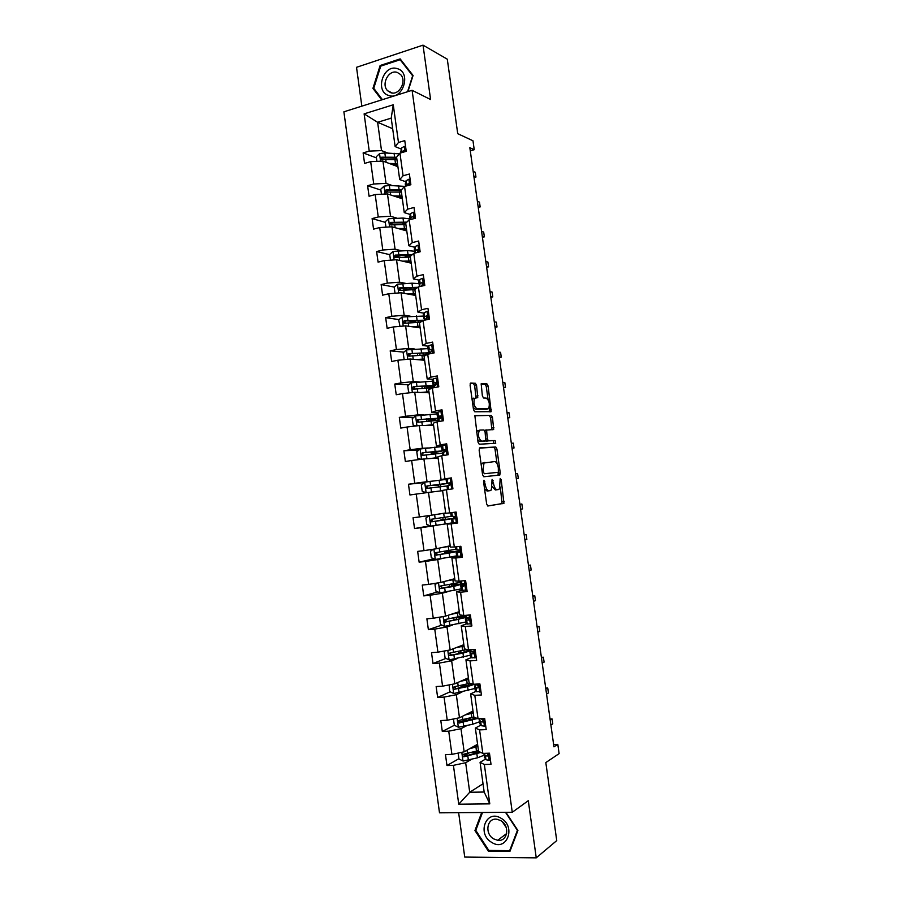 <?xml version="1.0" encoding="UTF-8"?>
<svg xmlns="http://www.w3.org/2000/svg" width="903" height="903" viewBox="0 0 903 903"><rect width="100%" height="100%" fill="white"/><g stroke="black" fill="none" stroke-linecap="round" stroke-linejoin="round"><path stroke-width="1.35" d="M483.985 480.193L483.556 481.739L486.661 504.043L487.857 506.007L503.942 503.321L501.199 479.696L500.194 478.466L499.483 488.963L497.248 489.708C495.499 489.528 494.257 487.451 493.523 483.466L492.101 479.391L491.356 490.013L489.042 490.792C487.236 490.622 485.972 488.512 485.227 484.471L483.985 480.193M458.645 812.677L464.729 857.071L536.247 857.85L556.745 840.603L545.818 762.572L559.115 753.621L557.806 744.354L553.629 744.501M536.247 857.85L528.289 800.701L512.261 812.271L412.095 90.3L430.596 99.533L423.022 45.15L356.516 67.307L361.843 106.148M423.022 45.15L447.29 59.18L457.731 133.689L472.98 140.789L474.233 149.695L469.842 147.708L553.957 746.86L557.806 744.354M476.558 385.378L475.362 383.267L470.723 383.019L470.079 385.05L473.511 409.68L474.73 411.768L491.176 411.666L488.094 385.965L486.931 383.888L481.175 383.786L482.371 395.943L483.556 398.009L486.232 398.088C489.212 400.424 490.024 403.889 488.67 408.495L477.134 408.878C474.064 406.576 473.217 403.054 474.594 398.313L477.755 397.636L476.558 385.378L474.662 385.728L473.465 383.617L470.203 383.448M479.764 447.888L479.132 450.033L482.586 474.764L483.782 476.761L499.686 475.057L500.262 472.935L496.898 448.96L495.758 446.985L479.685 447.899M478.037 442.188L474.865 415.617L491.345 415.403L492.496 417.434L493.67 429.535L486.604 430.065L487.293 438.858L488.467 440.867L495.115 440.574L495.736 443.283L479.245 444.231L478.037 442.188M401.259 149.063L395.142 146.602L391.213 118.135L393.268 104.782L398.471 142.482L404.77 140.62L406.248 151.32L399.95 153.149L403.077 175.78L409.386 174.019L410.865 184.731L404.544 186.469L407.682 209.157L414.014 207.476L415.504 218.221L409.161 219.869L412.299 242.614L418.653 241.022L420.143 251.79L413.777 253.348L416.926 276.137L423.304 274.636L424.794 285.427L418.416 286.894L421.566 309.74L427.954 308.318L429.456 319.131L423.055 320.52L426.216 343.411L432.627 342.09L434.129 352.926L427.706 354.213L430.878 377.161L437.312 375.93L438.813 386.789L432.368 387.997L435.539 410.978L441.996 409.838L443.497 420.73L437.041 421.836L440.224 444.886L446.692 443.824L448.204 454.74L441.725 455.755L444.919 478.85L451.41 477.89L452.922 488.828L446.421 489.765L449.615 512.904L456.128 512.035L457.64 522.995L451.128 523.83L454.322 547.026L460.857 546.259L462.381 557.241L455.834 557.986L459.051 581.227L465.598 580.55L467.122 591.555L460.564 592.21L463.781 615.507L470.35 614.92L471.885 625.948L465.305 626.513L468.522 649.867L475.113 649.37L476.649 660.42L470.045 660.894L473.274 684.293L479.888 683.898L481.423 694.971L474.809 695.344L478.048 718.799L484.674 718.495L486.209 729.601L479.572 729.884L482.823 753.395L489.471 753.181L491.018 764.31L484.347 764.491L489.787 803.862L458.747 804.201L453.419 765.338L446.962 765.518L445.461 754.592L451.918 754.377L448.735 731.17L442.301 731.441L440.799 720.538L447.233 720.233L444.062 697.082L437.639 697.443L436.149 686.551L442.56 686.167L439.4 663.062L433 663.513L431.51 652.655L437.91 652.169L434.749 629.109L428.372 629.662L426.882 618.826L433.259 618.25L430.099 595.246L423.744 595.878L422.265 585.065L428.62 584.399L425.471 561.452L419.127 562.174L417.66 551.383L423.992 550.638L420.854 527.724L414.533 528.537L413.055 517.78L419.376 516.934L416.238 494.076L409.939 494.979L408.472 484.245L414.759 483.308L411.644 460.507L405.357 461.501L403.889 450.789L410.165 449.762L407.05 427.006L400.785 428.09L399.318 417.4L405.582 416.283L402.467 393.584L396.225 394.746L394.758 384.08L401 382.883L397.896 360.229L391.665 361.482L390.209 350.838L396.428 349.551L393.336 326.954L387.127 328.297L385.671 317.675L391.868 316.298L388.787 293.746L382.59 295.179L381.145 284.569L387.331 283.113L384.238 260.606L378.075 262.13L376.63 251.553L382.793 250.007L379.711 227.545L373.56 229.148L372.115 218.594L378.255 216.968L375.185 194.563L369.056 196.244L367.611 185.713L373.74 183.998L370.681 161.637L364.564 163.409L363.13 152.9L369.237 151.106L364.123 113.868L393.268 104.782M395.142 146.602L398.471 142.482M512.261 812.271L439.501 812.824L343.885 111.814L412.095 90.3M392.195 185.51L386.021 183.388L382.951 161.106L397.918 166.694M382.951 161.106L370.681 161.637M386.021 183.388L373.74 183.998M405.774 181.74L399.69 179.584L396.598 157.167L399.95 153.149M399.69 179.584L403.077 175.78M396.677 218.063L390.536 216.246L387.466 193.919L402.343 198.784M387.466 193.919L375.185 194.563M390.536 216.246L378.255 216.968M410.301 214.485L404.251 212.623L401.146 190.161L404.544 186.469M404.251 212.623L407.682 209.157M401.169 250.695L395.062 249.172L391.981 226.8L406.779 230.942M391.981 226.8L379.711 227.545M395.062 249.172L382.793 250.007M414.838 247.298L408.822 245.74L405.707 223.233L409.161 219.869M408.822 245.74L412.299 242.614M405.673 283.395L399.6 282.176L396.519 259.748L411.215 263.168M396.519 259.748L384.238 260.606M399.6 282.176L387.331 283.113M419.376 280.19L413.393 278.937L410.278 256.373L413.777 253.348M413.393 278.937L416.926 276.137M410.176 316.163L404.149 315.249L401.056 292.764L415.673 295.462M401.056 292.764L388.787 293.746M404.149 315.249L391.868 316.298M423.925 313.138L417.987 312.201L414.861 289.581L418.416 286.894M417.987 312.201L421.566 309.74M414.703 348.998L408.698 348.389L405.605 325.859L420.143 327.834M405.605 325.859L393.336 326.954M408.698 348.389L396.428 349.551M428.485 346.176L422.581 345.533L419.455 322.868L423.055 320.52M422.581 345.533L426.216 343.411M419.229 381.913L413.269 381.608L410.165 359.022L424.613 360.263M410.165 359.022L397.896 360.229M413.269 381.608L401 382.883M433.056 379.271L427.187 378.944L424.06 356.233L427.706 354.213M427.187 378.944L430.878 377.161M423.778 414.895L417.841 414.895L414.737 392.263L429.094 392.76M414.737 392.263L402.467 393.584M417.841 414.895L405.582 416.283M437.639 412.445L431.803 412.423L428.665 389.667L432.368 387.997M431.803 412.423L435.539 410.978M428.327 447.944L422.423 448.249L419.308 425.573L433.587 425.336M419.308 425.573L407.05 427.006M422.423 448.249L410.165 449.762M442.233 445.687L436.431 445.98L433.293 423.168L437.041 421.836M436.431 445.98L440.224 444.886M432.887 481.073L427.029 481.683L423.902 458.961L438.09 457.979M423.902 458.961L411.644 460.507M427.029 481.683L414.759 483.308M446.838 479.008L441.07 479.606L437.921 456.749L441.725 455.755M441.07 479.606L444.919 478.85M445.676 512.96L431.634 515.195L428.496 492.417L442.605 490.69M428.496 492.417L416.238 494.076M431.634 515.195L419.376 516.934M449.615 512.904L445.721 513.31L442.56 490.397L446.421 489.765M450.202 545.784L436.251 548.776L433.113 525.941L438.914 524.925M433.113 525.941L420.854 527.724M436.251 548.776L423.992 550.638M454.322 547.026L450.383 547.094L447.211 524.135L451.128 523.83M452.934 523.119L447.211 524.135M454.74 578.688L440.867 582.424L437.729 559.555L443.497 558.212M437.729 559.555L425.471 561.452M440.867 582.424L428.62 584.399M459.051 581.227L455.056 580.945L451.884 557.93L455.834 557.986M457.55 556.598L451.884 557.93M459.288 611.658L445.506 616.151L442.357 593.226L448.091 591.578M442.357 593.226L430.099 595.246M445.506 616.151L433.259 618.25M463.781 615.507L459.729 614.875L456.546 591.804L460.564 592.21M462.189 590.167L456.546 591.804M463.849 644.697L450.157 649.957L446.996 626.975L452.696 625.011M446.996 626.975L434.749 629.109M450.157 649.957L437.91 652.169M468.522 649.867L464.424 648.873L461.23 625.756L465.305 626.513M466.84 623.792L461.23 625.756M468.409 677.814L454.807 683.831L451.647 660.804L457.313 658.524M451.647 660.804L439.4 663.062M454.807 683.831L442.56 686.167M473.274 684.293L469.12 682.95L465.925 659.788L470.045 660.894M471.49 657.508L465.925 659.788M472.991 711L459.48 717.783L456.308 694.712L461.93 692.104M456.308 694.712L444.062 697.082M459.48 717.783L447.233 720.233M478.048 718.799L473.838 717.106L470.632 693.888L474.809 695.344M476.163 691.28L470.632 693.888M477.574 744.253L464.153 751.815L460.981 728.687L466.569 725.764M460.981 728.687L448.735 731.17M464.153 751.815L451.918 754.377M482.823 753.395L478.556 751.341L475.35 728.066L479.572 729.884M480.836 725.143L475.35 728.066M483.026 783.781L469.718 792.258L465.655 762.73L471.208 759.502M465.655 762.73L453.419 765.338M458.747 804.201L469.718 792.258L484.166 792.033L480.069 762.324L484.347 764.491M470.271 150.812L474.233 149.695M391.213 118.135L377.623 122.289L381.517 150.609L387.726 153.013M392.681 128.723L377.623 122.289L364.123 113.868M485.521 759.073L480.069 762.324M484.166 792.033L489.787 803.862M381.517 150.609L369.237 151.106M468.476 753.271L464.266 755.664M458.916 758.712L446.962 765.518M467.37 718.653L460.237 722.287M454.367 725.278L442.301 731.441M465.451 684.869L457.776 688.334M450.123 691.8L437.639 697.443M460.981 652.463L457.336 653.896M445.924 658.411L433 663.513M441.815 625.102L428.372 629.662M437.786 591.894L423.744 595.878M433.88 558.799L419.127 562.174M430.121 525.806L414.533 528.537M424.241 482.574L408.472 484.245M418.981 449.965L403.889 450.789M413.856 417.344L399.318 417.4M408.845 384.734L394.758 384.08M419.805 353.66L416.317 353.321M403.912 352.147L390.209 350.838M415.436 321.942L407.456 320.802M399.047 319.594L385.671 317.675M412.344 287.741L408.63 289.818L400.639 288.305M394.239 287.075L381.145 284.569M400.435 257.22L395.627 256.068M389.735 254.669L376.63 251.553M393.302 224.621L390.965 223.955M385.299 222.341L372.115 218.594M387.173 192.158L386.54 191.955M380.863 190.082L367.611 185.713M376.449 157.89L363.13 152.9M481.694 812.508L474.944 830.523L488.399 851.224L509.924 851.394L517.916 830.512L505.906 812.316M407.908 91.621L413.077 75.48L400.164 58.898L380.129 65.513L372.928 88.392L381.709 99.883M484.55 488.907L487.123 491.063L489.042 490.792M490.374 490.611L487.123 491.063M492.395 486.807L495.352 489.968L497.248 489.708M498.546 489.528L495.352 489.968M487.665 505.985L502.057 503.581L500.307 487.044M497.034 463.623L495.025 449.254L493.885 447.278L479.403 448.102M498.016 475.238L498.253 472.325M483.534 472.325L484.369 473.725L498.343 472.303L498.332 467.867C497.609 463.928 496.379 461.839 494.641 461.58L484.019 462.991L483.116 469.3L483.534 472.325L482.27 472.517M498.343 472.303L484.369 473.725M484.911 462.392L482.112 463.273L481.265 465.293M474.786 415.741L491.345 415.403M491.853 429.749L490.622 417.75L489.471 415.73M486.006 430.167L484.618 430.528M485.893 440.641L495.115 440.574M493.93 443.497L493.241 440.867M480.136 430.054L479.2 430.584C477.766 435.415 478.59 438.948 481.683 441.172L485.78 440.811L485.092 431.995L483.906 429.963L480.136 430.054M479.854 430.11L477.292 430.9L476.66 432.3M477.698 439.693L479.775 441.488L481.683 441.172M483.636 441.296L479.775 441.488M475.983 397.794L474.662 385.728M473.691 398.121L472.145 399.826M473.206 407.434L475.238 409.217L477.134 408.878M486.232 409.251L475.238 409.217M488.105 399.702L486.22 386.303L485.069 384.238L481.039 384.023M489.403 411.847L489.178 407.445M476.028 829.755L474.944 830.523M489.415 850.445L488.399 851.224M374.339 89.058L372.928 88.392M381.1 66.009L380.129 65.513M458.148 753.079L458.961 758.983L463.081 761.037L477.416 757.843L484.155 755.201M478.229 752.56L472.912 752.097M469.718 748.677L477.89 746.499M471.976 747.413L477.777 745.731M478.455 750.585L463.724 754.208C462.291 754.987 462.302 755.856 463.747 756.793L480.881 752.459M479.786 751.928L465.463 756.014L463.882 754.615M476.084 745.946L474.797 746.668M474.696 745.878L477.055 745.991M490.352 759.513L489.076 760.281L485.961 759.739L484.426 757.098M489.076 760.281L490.34 759.468M550.198 720.03L552.072 718.912L552.771 723.867L550.886 725.007M484.471 757.436L483.906 753.362L485.385 755.585L487.146 756.093C488.32 755.472 488.297 754.615 487.056 753.531L485.645 753.305M488.049 754.942L487.089 753.542M552.072 718.912L550.051 719.002M453.464 718.991L454.322 725.256L458.442 727.254L472.777 724.217L479.549 721.79M472.009 719.556L467.709 718.777M465.079 714.973L473.262 712.93M467.348 713.833L473.172 712.275M473.827 717.016L459.074 720.425C457.663 721.181 457.652 722.039 459.04 722.998L477.348 718.517M476.152 718.043L460.823 722.31L459.255 720.865M469.063 712.975L470.677 713.009M449.163 684.914L449.705 691.608L453.814 693.538L474.944 688.458M464.943 686.686L463.216 686.133M460.451 681.336L468.634 679.44M462.731 680.331L468.567 678.887M470.102 683.266L454.446 686.709C453.058 687.443 453.024 688.289 454.344 689.271L467.596 686.573L474.741 684.203M472.608 684.079L456.207 688.673L454.638 687.183M485.633 725.436L484.358 726.125L481.254 725.707L479.775 723.438M484.358 726.125L485.622 725.301M545.841 689.034L547.737 688.03L548.426 692.973L546.541 693.989M479.561 718.732L479.245 719.635L480.689 721.576L482.439 721.982C483.59 721.373 483.579 720.526 482.394 719.431L480.136 718.709M483.331 720.933L482.112 719.364M547.737 688.03L545.717 688.142M480.938 691.427L476.57 691.766L475.136 689.858M479.651 692.059L480.904 691.213M541.495 658.095L543.403 657.203L544.091 662.136L542.195 663.05M475.497 684.858L474.696 686.156L475.994 687.635L477.732 687.939C478.872 687.341 478.872 686.494 477.743 685.411L474.899 684.192M478.613 687.002L477.371 685.332M543.403 657.203L541.394 657.339M491.842 842.476C506.775 852.172 516.55 826.629 501.018 818.231C486.04 808.795 476.57 834.067 491.842 842.476M493.783 838.932L497.666 840.298C507.678 842.081 510.251 825.624 500.725 820.601L497.158 819.303C487.01 817.238 484.189 833.774 493.783 838.932M505.488 812.328L517.408 830.376L509.676 850.603L488.828 850.445L475.791 830.388L482.495 812.497M510.466 849.983L509.676 850.603M502.294 821.707L506.233 827.554M388.787 95.492C402.761 100.651 411.836 72.33 397.309 68.651C383.278 63.763 374.497 91.722 388.787 95.492M390.773 92.704C399.182 95.91 407.23 80.898 400.481 74.452L397.218 72.409C388.662 69.283 380.818 84.476 387.669 90.774L390.773 92.704M382.432 99.657L373.752 88.302L380.727 66.133L400.142 59.722L412.648 75.796L407.546 91.734M401.293 60.343L400.142 59.722M445.269 650.837L444.208 651.571L445.1 658.027L449.186 659.901L470.35 655.206M458.431 651.424L458.724 653.558M455.834 647.778L464.029 646.017M458.126 646.898L463.961 645.566M466.919 649.471L449.818 653.072C448.452 653.772 448.407 654.619 449.66 655.612L462.979 653.106L470.531 650.77M465.338 649.9L468.262 650.453C468.397 651.131 466.185 651.966 461.591 652.993L451.59 655.104L450.044 653.569M476.242 657.508L471.885 657.892L470.508 656.357M474.944 658.05L476.197 657.192M471.321 651.3L469.978 652.474L473.037 653.975C474.154 653.388 474.177 652.553 473.104 651.469L470.96 651.165L469.583 649.788M537.161 627.213L539.08 626.434L539.768 631.366L537.861 632.156M473.894 653.14L472.743 652.068L474.075 650.995M539.08 626.434L537.071 626.603M441.319 616.873L439.614 618.081L440.495 624.515L444.581 626.343L465.767 622.009M451.218 614.288L459.424 612.674M453.532 613.532L459.379 612.324M464.853 615.428L445.213 619.514C443.87 620.192 443.791 621.027 444.987 622.032L466.332 617.404M465.406 616.749L459.706 616.794M459.65 619.086L459.39 617.178L463.702 617.471L456.997 619.661L446.985 621.614L445.45 620.022M459.39 617.178L457.336 617.268M471.558 623.646L467.223 624.086L465.892 622.912M470.26 624.131L471.513 623.251M468.318 617.539L465.35 619.006L466.659 619.977L468.352 620.09L468.465 617.596L466.298 617.381L464.977 616.275M532.838 596.398L534.768 595.732L535.456 600.653L533.526 601.33M469.176 619.368L468.115 618.6L469.47 617.72M534.768 595.732L532.77 595.924M437.312 582.999L435.032 584.659L435.912 591.081L439.975 592.842L461.196 588.891M446.624 580.877L454.841 579.399M448.949 580.245L454.807 579.162M460.282 582.322L440.608 586.024C439.287 586.679 439.197 587.514 440.337 588.519L453.78 586.386L461.884 584.173L452.505 584.399M455.078 585.878L454.886 584.512L459.164 584.557L442.391 588.192L440.878 586.544M453.374 583.823L452.459 584.083M454.886 584.512L449.446 584.534M466.896 589.873L462.562 590.359L461.286 589.557M465.576 590.28L466.828 589.388M464.334 584.297L460.733 585.607L461.997 586.261L463.679 586.273L463.837 583.801L460.372 582.932M528.515 565.65L530.467 565.097L531.156 570.007L529.203 570.572M464.435 585.686L463.499 585.212L464.492 584.636M530.467 565.097L528.469 565.312M450.507 552.749L450.383 551.914L444.784 552.343L447.177 551.71L447.595 550.774M449.965 550.39L449.547 551.44L447.47 551.959L457.358 551.338L449.197 553.121L449.75 557.174L456.625 555.853M433.259 549.227L430.449 551.315L431.329 557.727L435.381 559.431L449.75 557.174M442.03 547.534L450.258 546.202M444.366 547.037L450.236 546.055M450.383 551.914L454.627 551.722L437.808 554.848L436.318 553.11M455.722 549.295L436.014 552.602C434.715 553.246 434.603 554.07 435.697 555.085L449.197 553.121M462.234 556.169L456.681 556.259M460.914 556.508L462.155 555.593M459.898 551.259L456.207 552.309L459.017 552.534L459.209 550.085L455.778 549.656M524.203 534.96L526.167 534.52L526.855 539.418L524.903 539.87M459.683 552.094L458.893 551.891L459.887 551.485M526.167 534.52L524.18 534.757M445.947 519.688L440.337 520.026L442.933 519.485L442.955 517.588M445.303 517.238L445.303 519.169L443.023 519.654L452.821 518.57L444.615 519.947L445.179 523.977L452.076 522.871M429.162 515.545L425.889 518.04L426.758 524.44L430.81 526.088L445.179 523.977M437.447 514.27L445.687 513.073M439.806 513.886L445.687 513.028M445.901 519.383L433.226 521.573L432.424 521.482L431.803 519.722M451.173 516.324L431.431 519.259L431.07 521.72L431.781 521.821L444.615 519.947M457.584 522.532L452.098 523.074L451.545 519.022L454.367 518.875L454.604 516.437L451.184 516.448M456.252 522.803L457.494 521.878M456.207 512.599L455.135 512.17M519.902 504.325L521.878 503.998L522.566 508.886L520.591 509.224M455.056 518.356L451.545 519.022M521.878 503.998L519.902 504.258M438.711 487.01L437.989 485.069L435.551 485.317L441.048 484.166M426.069 492.745L422.198 491.221L421.329 484.843L424.771 482.157L439.151 480.261L439.705 484.29L447.967 483.353L438.237 484.945L440.348 484.73L441.07 486.706M436.713 491.413L434.343 491.706M439.151 480.261L446.071 479.437M439.705 484.29L426.859 485.983L426.453 488.421L446.974 485.972M426.453 488.421L427.808 488.263C426.769 487.214 426.938 486.401 428.315 485.825L441.082 484.437M451.556 478.974L450.112 478.421L446.059 479.29M450.112 478.421L451.466 478.308M451.861 488.974L452.832 488.23M447.482 489.607L446.962 485.848L449.728 485.283L449.987 482.857L446.613 483.297L450.123 482.958M516.313 478.703L518.288 478.421L516.302 478.646M518.288 478.421L517.6 473.544L515.613 473.759M432.165 458.385L438.057 457.719M429.783 458.555L438.034 457.584M420.945 459.334L417.649 458.069L416.78 451.703L420.211 448.983L441.544 446.624M434.343 452.617L443.452 450.732L422.299 452.787L421.848 455.202L422.649 455.338L442.447 453.137M434.366 452.809L435.935 452.708L436.634 453.667M434.264 453.938L433.575 453.08L431.126 453.148L436.612 452.053L436.51 451.252M421.848 455.202L423.214 455.112C422.22 454.062 422.401 453.261 423.755 452.696L440.743 451.105L436.612 452.053M446.917 445.427L445.484 444.886L441.488 446.229M445.484 444.886L446.838 444.852M442.402 452.798L445.089 451.76L445.393 449.355L442.098 450.145L445.913 450.134M445.834 449.92L444.795 449.818L445.472 449.423M512.046 448.317L514.021 448.012L512.024 448.136M514.021 448.012L513.333 443.147L511.335 443.249M427.627 425.437L433.53 424.884M425.234 425.471L433.496 424.647M415.786 425.99L413.111 424.997L412.242 418.653L415.662 415.877L437.018 413.89M429.907 420.471L438.96 418.179L417.739 419.658L417.265 422.051L418.089 422.209L437.921 420.392M429.952 420.775L431.589 420.764M427.39 421.182L432.165 419.737L431.973 418.416M417.265 422.051L418.631 422.04C417.683 420.979 417.875 420.177 419.218 419.647L436.239 418.552L432.165 419.737M442.289 411.949L440.856 411.429L437.944 412.163L436.939 413.258M440.856 411.429L442.222 411.463M437.842 419.805L440.472 418.326L440.799 415.922L438.508 416.215L437.47 417.152L441.285 417.412M441.33 417.051L440.224 416.791L440.991 416.102M507.791 417.999L509.755 417.66L507.746 417.671M509.755 417.66L509.078 412.806L507.057 412.795M423.089 392.557L429.004 392.116M420.685 392.466L428.959 391.778M410.583 392.715L408.585 392.004L407.716 385.66L411.125 382.838L432.514 381.213M434.332 385.446L413.202 386.608L412.682 388.967L413.551 389.148L433.406 387.703M433.654 386.247L427.819 387.827M425.392 388.019L427.717 387.489L427.458 385.637M412.682 388.967L414.059 389.024L414.68 386.665L431.758 386.055L427.717 387.489M437.673 378.549L436.239 378.052L433.35 378.899L432.39 380.344M436.239 378.052L437.616 378.154M433.293 386.879L435.856 384.949L436.217 382.567L433.914 382.951L432.921 384.193L436.217 384.768M436.6 384.238L435.675 383.831L436.476 382.838M503.535 387.737L505.499 387.376L503.479 387.274M505.499 387.376L504.822 382.533L502.79 382.409M418.574 359.744L424.5 359.428M416.148 359.541L424.433 358.988M405.323 359.507L404.059 359.067L403.189 352.746L406.598 349.879L428.011 348.614M429.388 352.757L408.664 353.626L408.122 355.963L409.014 356.154L426.385 354.947M409.488 356.087L410.154 353.762L420.256 353.062C424.895 352.791 427.243 352.983 427.288 353.637L424.512 354.969M433.056 345.217L431.634 344.743L428.767 345.714L427.853 347.508M431.634 344.743L433.022 344.912M428.733 353.829L431.262 351.651L431.645 349.28L429.32 349.743L428.383 351.301L430.054 352.046M431.668 351.414L431.126 350.951L431.939 349.642M499.303 357.532L501.255 357.159L499.212 356.945M501.255 357.159L500.578 352.317L498.535 352.091M414.059 327.01L419.997 326.796M411.633 326.672L419.918 326.254M399.995 326.355L398.686 319.899L402.083 316.987L423.518 316.084M414.319 320.452L412.976 321.366M425.223 320.057L425.099 319.165L424.591 320.193L404.138 320.712L403.573 323.037L404.488 323.24L420.38 322.269M404.883 323.172L405.639 320.926L422.536 320.858M428.462 311.953L427.04 311.501L424.196 312.596L423.326 314.741M427.04 311.501L428.428 311.738M425.099 319.165L426.667 318.432L427.074 316.061L424.749 316.626L423.902 318.341L425.02 319.335M426.679 318.42L427.401 316.513M495.07 327.394L497.022 326.988L494.968 326.672M497.022 326.988L496.345 322.157L494.28 321.818M409.567 294.333L415.504 294.243M407.118 293.881L415.414 293.599M395.029 293.249L394.182 287.131L397.568 284.174L411.971 283.181L419.037 283.621M417.897 287.289L399.623 287.865L399.036 290.179L399.973 290.394L414.872 289.626M412.795 294.22L411.339 294.66M400.3 290.337L401.135 288.159L416.893 288.057M423.868 278.767L422.457 278.338L419.624 279.546L418.811 282.041M422.457 278.338L423.857 278.643M420.403 286.443L422.085 285.269L422.514 282.921L421.735 282.729L420.188 283.565L419.331 285.732L419.963 286.544M422.107 285.269L422.852 283.463M490.848 297.313L492.79 296.884L490.724 296.455M492.79 296.884L492.112 292.064L490.047 291.613M405.075 261.735L411.023 261.757M402.614 261.159L410.921 261.012M390.491 260.166L389.701 254.42L393.065 251.418L407.479 250.582L414.556 251.237M409.556 255.267L404.634 257.129M412.253 254.669L395.119 255.097L394.498 257.389L395.469 257.615L410.38 257.05M408.167 261.667L409.386 261.96M410.165 261.701L408.043 262.401M395.74 257.569L396.643 255.459L411.35 255.447M419.297 245.661L417.886 245.244L415.075 246.575L414.308 249.409M417.886 245.244L419.285 245.616M416.373 252.716L417.513 252.197L417.954 249.849L417.163 249.657L415.628 250.582L414.816 253.1M486.627 267.288L488.568 266.837L486.491 266.295M488.568 266.837L487.891 262.028L485.814 261.475M417.762 252.061L418.315 250.481M400.593 229.204L406.553 229.339M398.121 228.515L406.44 228.504M385.953 227.161L385.22 221.788L388.583 218.74L402.998 218.052L410.097 218.91M405.853 223.086L401.959 224.52M406.847 222.127L390.627 222.398L389.983 224.666L390.976 224.903L405.887 224.542M406.102 230.75L406.576 229.486M403.235 229.193L404.499 230.242M405.955 229.723L404.397 230.276M391.326 225.005L392.15 222.838L406.011 222.939M414.725 212.623L413.314 212.228L410.526 213.672L409.815 216.855M482.416 237.32L484.358 236.846L482.258 236.202M484.358 236.846L483.681 232.048L481.592 231.382M413.484 218.752L413.416 216.844L412.603 216.652L411.079 217.679L410.56 219.508M413.427 218.763L413.777 217.589M396.124 196.752L402.095 196.989M393.629 195.928L401.959 196.053M381.438 194.235L380.75 189.224L384.102 186.131L389.328 185.465L404.894 186.379M401.304 191.301L399.453 192.034M401.621 189.653L386.145 189.765L385.479 192.023L401.417 192.102M401.654 198.558L402.185 197.622M400.187 196.809L398.787 197.622M397.128 197.08L397.783 196.764M401.564 197.87L400.639 198.231M386.777 192.373L387.68 190.273L401.203 190.567M410.165 179.652L408.766 179.279L405.989 180.837L405.323 184.37M478.218 207.419L480.159 206.922L478.048 206.166M480.159 206.922L479.482 202.125L477.371 201.358M409.194 185.194L408.054 183.715L406.26 186.007M391.665 164.357L397.636 164.707M389.159 163.42L397.501 163.68M376.923 161.366L376.291 156.738L379.632 153.589L384.847 152.934L399.374 153.837M396.609 157.246L381.664 157.201L380.987 159.447L396.959 159.741M397.23 166.434L397.794 165.825M397.117 164.628L394.95 165.588M393.494 165.046L394.927 164.436M382.24 159.797L383.211 157.788L396.756 158.296M405.616 146.76L404.217 146.399L401.474 148.081L400.853 151.952M474.03 177.575L475.96 177.044L473.838 176.187M475.96 177.044L475.283 172.27L473.161 171.389M404.679 151.772L403.506 150.857L401.914 152.573M483.963 484.651L485.227 484.471M491.898 480.814L493.128 480.633M492.293 483.647L493.523 483.466M500.002 479.877L501.199 479.696M502.35 501.583L504.224 501.323M501.775 503.75L503.66 503.502M483.556 481.773L484.821 481.592M493.885 447.278L495.758 446.985M495.025 449.254L496.898 448.96M498.377 473.217L500.262 472.935M481.841 469.481L483.116 469.3M490.622 417.75L492.496 417.434M492.056 427.977L493.918 427.661M485.046 430.189L486.83 429.896M485.114 432.165L486.333 431.961M486.074 439.05L487.293 438.858M486.582 441.172L488.467 440.867M483.545 441.307L485.442 441.003M476.118 396.135L478.014 395.796M485.882 409.319L487.755 408.991M485.069 384.238L486.931 383.888M486.22 386.303L488.094 385.965M489.561 410.154L491.424 409.838M473.465 383.617L475.362 383.267M461.794 752.312L462.979 760.992M476.852 753.734L477.416 757.843M478.059 752.549L477.811 750.788M474.752 752.38L474.651 751.635M477.145 745.957L476.965 744.603M475.926 747.052L476.491 751.149M467.833 756.127L468.397 760.247M467.009 750.201L467.472 753.531M465.463 756.014L464.074 756.804M489.166 760.224L488.196 753.215M484.561 757.617L483.997 753.508M487.168 756.082L487.891 755.653M485.961 759.739L485.385 755.585M457.11 718.257L458.34 727.197M472.213 720.12L472.777 724.217M473.454 719.127L473.183 717.196M470.226 719.499L470.011 717.998M472.529 712.478L472.371 711.316M471.298 713.449L471.863 717.535M463.183 722.366L463.747 726.475M462.359 716.339L462.821 719.77M460.823 722.31L459.435 723.021M452.448 684.282L453.712 693.493M467.596 686.573L468.149 690.66M468.838 685.704L468.555 683.684M465.677 686.517L465.395 684.429M467.923 679.079L467.788 678.085M466.67 679.925L467.235 684M458.543 688.673L459.108 692.77M457.708 682.555L458.193 686.077M456.207 688.673L454.796 689.305M484.448 726.068L483.41 718.551M479.899 723.901L479.335 719.793M481.254 725.707L480.689 721.576M483.105 721.621L482.439 721.982M479.741 691.991L478.624 683.966M475.26 690.242L474.696 686.156M477.755 687.928L478.319 687.668M475.644 685.027L475.52 684.158M476.57 691.766L475.994 687.635M447.786 650.386L449.084 659.856M462.979 653.106L463.544 657.181M464.244 652.361L463.95 650.239M461.072 653.095L460.778 650.928M463.329 645.747L463.216 644.945M462.065 646.458L462.618 650.532M453.927 655.047L454.48 659.134M453.069 648.839L453.566 652.463M451.59 655.104L450.179 655.657M475.034 657.994L473.861 649.46M470.621 656.662L470.057 652.576M470.96 651.165L470.756 649.697M471.885 657.892L471.321 653.761M443.136 616.557L444.479 626.298M458.374 619.706L458.938 623.77M456.478 619.763L456.173 617.505M458.747 612.482L458.656 611.862M457.46 613.081L458.024 617.144M449.31 621.501L449.863 625.576M448.441 615.203L448.949 618.916M446.985 621.614L445.563 622.088M470.35 624.063L469.097 615.033M465.079 616.512L464.921 615.406M465.993 623.16L465.429 619.086M466.298 617.381L466.004 615.304M467.223 624.086L466.659 619.977M438.508 582.807L439.874 592.808M453.78 586.386L454.333 590.438M462.754 583.71L462.878 584.647M451.895 586.487L451.658 584.749M452.866 579.771L453.43 583.823M444.705 588.022L445.258 592.097M443.824 581.634L444.344 585.449M442.391 588.192L440.957 588.598M465.666 590.223L464.345 580.674M460.462 583.09L460.18 581.114M461.377 589.727L460.812 585.663M461.636 583.665L461.275 581.001M462.562 590.359L461.997 586.261M449.547 551.44L447.177 551.71M433.88 549.137L435.28 559.386M458.092 549.995L458.318 551.575M447.324 553.291L447.177 552.23M448.283 546.529L448.836 550.57M440.111 554.623L440.664 558.686M439.219 548.132L439.75 552.06M437.808 554.848L436.363 555.176M460.993 556.44L459.616 546.405M455.857 549.746L455.462 546.891M456.771 556.372L456.207 552.309M456.997 550.029L456.546 546.766M457.911 556.711L457.347 552.613M445.111 519.281L442.741 519.586M429.264 515.534L430.708 526.043M453.441 516.358L453.757 518.57M443.712 513.356L444.265 517.396M435.517 521.291L436.081 525.343M434.614 514.721L435.167 518.728M433.226 521.573L431.781 521.821M456.342 522.735L454.886 512.204M451.263 516.471L450.744 512.757M452.166 523.085L451.613 519.033M452.358 516.471L451.827 512.611M453.272 523.13L452.708 519.044M424.681 482.225L426.126 492.733M440.054 486.83L440.608 490.86M448.859 483.116L449.163 485.362M430.945 488.038L431.499 492.045M430.042 481.434L430.596 485.475M428.315 485.825L426.859 485.983M440.348 484.73L437.989 485.069M451.681 489.008L450.213 478.455M446.669 483.274L446.116 479.233M447.549 489.595L447.03 485.825M447.73 482.981L447.166 478.906M448.622 489.449L448.08 485.554M420.132 449.051L421.532 459.255M435.494 453.791L436.059 457.821M444.31 450.258L444.536 451.872M433.44 452.606L433.305 451.602M434.591 447.233L435.144 451.252M426.385 454.852L426.916 458.747M425.471 448.26L426.035 452.301M423.755 452.696L422.299 452.787M435.935 452.708L433.575 453.08M446.962 454.931L445.585 444.931M442.098 450.145L441.544 446.116M442.854 455.586L442.447 452.685M443.113 449.559L442.549 445.495M443.926 455.417L443.463 452.132M415.583 415.944L416.938 425.855M430.957 420.832L431.51 424.839M439.784 417.468L439.919 418.439M429.004 420.38L428.767 418.699M430.054 414.285L430.607 418.292M421.825 421.735L422.344 425.527M420.922 415.166L421.475 419.195M419.218 419.647L417.739 419.658M442.267 420.933L440.957 411.463M437.537 417.084L436.973 413.066M438.158 421.645L437.887 419.624M438.508 416.215L437.944 412.163M439.23 421.464L438.858 418.778M411.046 382.917L412.355 392.523M426.419 387.929L426.972 391.936M428.44 392.737L428.349 392.15M424.557 388.087L424.241 385.863M425.516 381.405L426.069 385.4M417.276 388.696L417.784 392.376M416.385 382.138L416.938 386.157M414.68 386.665L413.202 386.608M437.583 387.015L436.341 378.086M432.977 384.102L432.424 380.084M433.485 387.782L433.327 386.631M433.914 382.951L433.35 378.899M434.557 387.579L434.264 385.502M406.508 349.958L407.795 359.259M421.893 355.105L422.446 359.101M423.947 360.207L423.846 359.428M420.03 355.229L419.726 353.096M423.236 355.026L422.943 352.938M420.99 348.592L421.543 352.588M412.75 355.726L413.235 359.292M411.847 349.179L412.4 353.197M410.154 353.762L408.664 353.626M432.898 353.175L431.736 344.777M428.428 351.188L427.875 347.181M429.32 349.743L428.767 345.714M429.884 353.784L429.681 352.294M401.993 317.066L403.235 326.073M417.378 322.348L417.931 326.333M419.477 327.744L419.342 326.784M415.504 322.45L415.222 320.407M418.721 322.292L418.45 320.305M416.486 315.847L417.028 319.831M408.224 322.822L408.698 326.276M407.321 316.298L407.874 320.294M405.639 320.926L404.138 320.712M428.225 319.402L427.142 311.535M423.902 318.341L423.349 314.346M426.34 315.869L426.95 315.971M424.749 316.626L424.196 312.596M397.489 284.242L398.686 292.956M412.874 289.671L413.416 293.644M415.008 295.337L414.849 294.209M411 289.739L410.786 288.215M414.217 289.637L413.958 287.752M411.971 283.181L412.524 287.154M403.709 289.998L404.16 293.34M402.806 283.486L403.359 287.481M401.135 288.159L399.623 287.865M423.575 285.709L422.559 278.372M419.376 285.574L418.823 281.589M421.757 282.718L422.457 282.876M420.188 283.565L419.624 279.546M392.986 251.497L394.137 259.917M408.37 257.05L408.924 261.023M410.549 263.01L410.368 261.712M406.497 257.095L406.395 256.328M409.725 257.039L409.477 255.289M407.479 250.582L408.032 254.544M399.194 257.242L399.645 260.47M398.302 250.741L398.855 254.725M396.643 255.459L395.119 255.097M418.924 252.084L417.987 245.277M414.849 252.874L414.308 248.889M415.628 250.582L415.075 246.575M417.976 249.86L417.163 249.657M388.493 218.819L389.611 226.935M403.889 224.508L404.431 228.47M403.551 229.193L403.664 230.005M405.233 224.52L405.086 223.391M402.998 218.052L403.539 222.014M394.701 224.554L395.13 227.68M393.81 218.074L394.351 222.048M392.15 222.838L390.627 222.398M414.285 218.537L413.416 212.25M410.255 219.587L409.804 216.268M411.079 217.679L410.526 213.672M413.484 216.923L412.603 216.652M384.012 186.21L385.096 194.043M399.408 192.034L399.95 195.985M398.516 185.589L399.07 189.54M390.22 191.944L390.627 194.946M389.328 185.465L389.87 189.438M387.68 190.273L386.145 189.765M409.657 185.07L408.867 179.302M405.639 186.176L405.3 183.715M406.542 184.833L405.989 180.837M409.003 184.054L408.054 183.715M379.542 153.668L380.581 161.208M394.938 159.628L395.491 163.567M394.058 153.194L394.6 157.145M385.739 159.391L386.134 162.292M384.847 152.934L385.389 156.896M383.211 157.788L381.664 157.201M405.041 151.67L404.318 146.421M401.045 152.833L400.819 151.23M402.016 152.065L401.474 148.081M404.51 151.252L403.506 150.857M502.057 503.581L503.942 503.321M498.106 475.159L499.98 474.888M482.112 463.273L484.019 462.991M492.417 429.738L493.67 429.535M484.708 430.381L486.604 430.065M494.686 443.452L495.736 443.283M477.292 430.9L479.2 430.584M476.773 397.817L477.755 397.636M472.698 398.652L474.594 398.313M490.148 411.847L491.176 411.666M465.079 756.037L463.747 756.793M460.372 722.321L459.04 722.998M463.047 684.959L463.228 686.246M455.676 688.673L454.344 689.271M479.245 719.635L479.809 723.743M474.606 686.02L475.17 690.118M506.662 833.525L497.666 840.298M392.308 92.998L387.669 90.774M451.003 655.093L449.66 655.612M469.978 652.474L470.531 656.56M466.58 618.092L466.49 617.449M453.825 617.968L454.141 620.226M446.33 621.58L444.987 622.032M464.853 615.417L465 616.433M465.35 619.006L465.914 623.081M461.986 584.907L461.907 584.275M449.242 584.715L449.547 586.916M441.68 588.146L440.337 588.519M460.124 581.114L460.383 583.045M460.733 585.607L461.298 589.67M449.717 551.327L447.346 551.609M444.784 552.343L444.976 553.686M437.041 554.781L435.697 555.085M455.394 546.902L455.778 549.724M456.139 552.275L456.692 556.338M445.303 519.169L442.933 519.485M432.424 521.482L431.07 521.72M450.676 512.757L451.195 516.471M446.048 479.256L446.613 483.297M430.945 451.872L431.126 453.148M441.477 446.161L442.041 450.191M442.391 452.73L442.786 455.597M426.408 418.924L426.701 421.046M438.948 418.078L438.858 417.479M436.917 413.134L437.47 417.152M437.831 419.692L438.102 421.656M421.882 386.055L422.186 388.29M434.433 385.389L434.332 384.712M432.368 380.186L432.921 384.193M433.271 386.732L433.417 387.793M417.367 353.254L417.66 355.398M409.454 356.087L408.122 355.963M427.83 347.305L428.383 351.301M412.964 321.265L413.145 322.574M404.736 323.195L403.573 323.037M423.293 314.492L423.846 318.488M400.085 290.371L399.036 290.179M418.778 281.747L419.331 285.732M395.469 257.615L394.498 257.389M414.263 249.081L414.816 253.054M390.886 224.926L389.983 224.666M409.759 216.483L410.199 219.61M386.303 192.294L385.479 192.023M405.266 183.952L405.582 186.187M381.755 159.729L380.987 159.447M400.785 151.49L400.977 152.844"/></g></svg>
